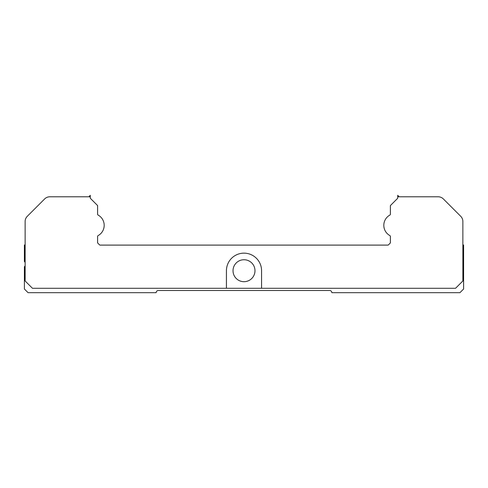 <?xml version="1.0" encoding="UTF-8"?>
<svg xmlns="http://www.w3.org/2000/svg" width="488" height="488" viewBox="0 0 488 488"><rect width="100%" height="100%" fill="white"/><g stroke="black" fill="none" stroke-linecap="round" stroke-linejoin="round"><path stroke-width="0.73" d="M397.72 196.786L397.72 198.25L390.4 205.57L390.4 214.134A1.098 1.098 0 0 1 389.833 215.098A11.712 11.712 0 0 0 389.833 235.57A1.098 1.098 0 0 1 390.4 236.534L390.4 242.902L388.204 245.098L99.796 245.098L97.6 242.902L97.6 236.534A1.098 1.098 0 0 1 98.167 235.57A11.712 11.712 0 0 0 98.167 215.098A1.098 1.098 0 0 1 97.6 214.134L97.6 205.57L90.28 198.25L90.28 196.786L49.831 196.786A7.32 7.32 0 0 0 44.658 198.927L27.273 216.312A7.32 7.32 0 0 0 25.132 221.485L25.132 280.966L32.452 288.286L226.432 288.286L226.432 270.718A17.568 17.568 0 0 1 244 253.15A17.568 17.568 0 0 1 261.568 270.718L261.568 288.286L455.548 288.286L462.868 280.966L462.868 221.485A7.32 7.32 0 0 0 460.727 216.312L443.342 198.927A7.32 7.32 0 0 0 438.169 196.786L397.72 196.786L397.72 195.322L399.184 196.786L438.169 196.786M233.02 270.718A10.98 10.98 0 0 1 244 259.738A10.98 10.98 0 0 1 254.98 270.718A10.98 10.98 0 0 1 244 281.698A10.98 10.98 0 0 1 233.02 270.718M226.432 288.286L261.568 288.286M443.342 198.927L460.727 216.312M25.132 222.51L25.132 221.485M27.273 216.312L44.658 198.927M90.28 196.786L90.28 195.322L88.816 196.786L49.831 196.786M25.132 265.728A3.66 3.66 0 0 1 24.4 266.741L24.4 289.018L28.06 292.678L156.16 292.678A2.196 2.196 0 0 1 158.356 290.482L329.644 290.482A2.196 2.196 0 0 1 331.84 292.678L459.94 292.678L463.6 289.018L463.6 245.098L462.868 244.659M25.132 244.659L24.4 245.098L24.4 261.519A3.66 3.66 0 0 1 25.132 262.532"/></g></svg>
